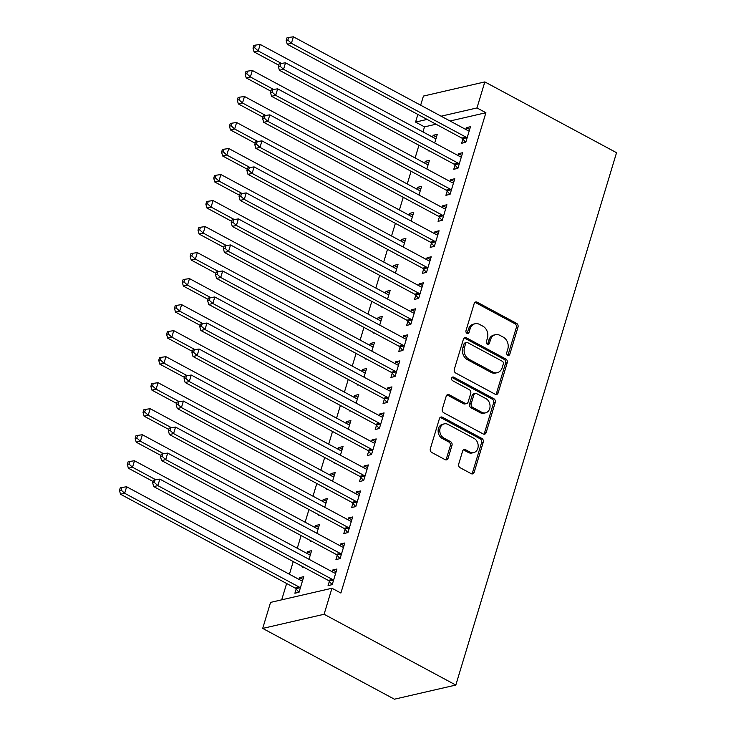 <?xml version="1.0" encoding="UTF-8"?>
<svg xmlns="http://www.w3.org/2000/svg" width="736" height="736" viewBox="0 0 736 736"><rect width="100%" height="100%" fill="white"/><g stroke="black" fill="none" stroke-linecap="round" stroke-linejoin="round"><path stroke-width="1.1" d="M507.739 355.203A1.987 1.601 77 0 0 509.809 354.246L518.006 327.106A2.834 2.291 77 0 0 516.58 323.38L477.14 302.174A2.834 2.291 77 0 0 475.732 301.972A2.834 2.291 77 0 0 474.177 303.554L465.98 330.694A1.987 1.601 77 0 0 469.053 332.341L470.111 328.826A9.08 7.332 77 0 1 475.088 323.748A9.08 7.332 77 0 1 479.587 324.42L482.88 326.186A9.08 7.332 77 0 1 487.425 338.128L486.367 341.642A1.987 1.601 77 0 0 489.431 343.289L490.489 339.784A9.08 7.332 77 0 1 495.466 334.705A9.08 7.332 77 0 1 499.974 335.377L503.258 337.143A9.08 7.332 77 0 1 507.803 349.085L506.745 352.599A1.987 1.601 77 0 0 507.739 355.203M507.822 355.249A1.987 1.601 77 0 0 508.153 354.623L516.341 327.492A2.834 2.291 77 0 0 514.924 323.757L475.474 302.56A2.834 2.291 77 0 0 474.95 302.358M467.066 333.344A1.987 1.601 77 0 0 467.388 332.718L468.455 329.213L470.111 328.826M487.444 344.301A1.987 1.601 77 0 0 487.775 343.675L488.833 340.161L490.489 339.784M458.721 463.993A2.834 2.291 77 0 0 460.138 467.728L471.206 473.68A2.834 2.291 77 0 0 472.613 473.883A2.834 2.291 77 0 0 474.168 472.3L483.267 442.161A2.834 2.291 77 0 0 481.841 438.435L442.4 417.229A2.834 2.291 77 0 0 440.993 417.027A2.834 2.291 77 0 0 439.438 418.609L430.339 448.748A2.834 2.291 77 0 0 431.756 452.474L445.124 459.66A2.834 2.291 77 0 0 446.531 459.871A2.834 2.291 77 0 0 448.086 458.289L451.987 445.39A2.834 2.291 77 0 0 450.561 441.655L443.937 438.095A7.59 6.136 77 0 1 439.788 430.33A7.59 6.136 77 0 1 444.296 423.862A7.59 6.136 77 0 1 448.058 424.433L474.03 438.389A7.59 6.136 77 0 1 478.179 446.145A7.59 6.136 77 0 1 473.671 452.612A7.59 6.136 77 0 1 469.899 452.051L465.575 449.724A2.834 2.291 77 0 0 464.168 449.512A2.834 2.291 77 0 0 462.613 451.104L458.721 463.993M331.954 588.248L324.098 614.266L262.697 628.415L270.554 602.398L331.954 588.248L340.888 593.041L485.898 112.737L476.974 107.934L441.112 116.196M324.098 614.266L455.823 685.05L616.547 152.702L484.831 81.917L476.974 107.934M495.181 394.248A2.834 2.291 77 0 0 496.598 394.459A2.834 2.291 77 0 0 498.143 392.868L507.242 362.738A2.834 2.291 77 0 0 505.825 359.002L466.385 337.806A2.834 2.291 77 0 0 464.977 337.594A2.834 2.291 77 0 0 463.422 339.186L454.324 369.316A2.834 2.291 77 0 0 455.74 373.051L495.181 394.248M495.254 402.454L486.156 432.584A2.834 2.291 77 0 1 484.601 434.176A2.834 2.291 77 0 1 483.193 433.964L443.753 412.767A2.834 2.291 77 0 1 442.327 409.032L446.228 396.134A2.834 2.291 77 0 1 447.782 394.551A2.834 2.291 77 0 1 449.19 394.763L465.18 403.356A2.834 2.291 77 0 0 466.587 403.567A2.834 2.291 77 0 0 468.142 401.976L470.727 393.42A2.834 2.291 77 0 0 469.31 389.694L452.658 380.742A1.987 1.601 77 0 1 453.735 377.163L493.838 398.719A2.834 2.291 77 0 1 495.254 402.454L493.598 402.831L484.5 432.97L486.156 432.584M262.697 628.415L394.413 699.2L455.823 685.05M337.208 555.358L335.938 559.562L340.087 558.615L344.798 543.002L340.648 543.959L340.106 545.772M309 559.286L311.613 550.648L307.464 551.604L306.912 553.417M302.882 566.748L302.744 567.217L303.444 567.051M352.921 503.314L351.652 507.527L355.801 506.57L360.511 490.958L356.362 491.915L355.819 493.727M324.714 507.251L327.318 498.603L323.168 499.56L322.626 501.372M318.596 514.712L318.458 515.172L319.157 515.016M368.635 451.278L367.365 455.492L371.514 454.535L376.225 438.923L372.076 439.88L371.524 441.692M340.418 455.216L343.031 446.568L338.882 447.525L338.339 449.337M334.31 462.677L334.172 463.137L334.871 462.972M384.348 399.243L383.07 403.448L387.219 402.5L391.938 386.888L387.789 387.844L387.237 389.657M356.132 403.172L358.745 394.533L354.596 395.49L354.044 397.302M350.023 410.633L349.876 411.102L350.575 410.936M400.053 347.199L398.783 351.412L402.932 350.456L407.643 334.843L403.494 335.8L402.951 337.612M371.846 351.136L374.449 342.498L370.3 343.445L369.757 345.258M365.728 358.598L365.59 359.058L366.289 358.901M415.766 295.164L414.497 299.377L418.646 298.42L423.356 282.808L419.207 283.765L418.664 285.577M387.559 299.101L390.163 290.453L386.014 291.41L385.471 293.222M381.441 306.562L381.303 307.022L382.002 306.866M431.48 243.128L430.21 247.342L434.36 246.385L439.07 230.773L434.921 231.73L434.369 233.542M403.264 247.066L405.876 238.418L401.727 239.375L401.175 241.187M397.155 254.527L397.017 254.987L397.716 254.822M447.194 191.084L445.915 195.298L450.064 194.341L454.784 178.728L450.634 179.685L450.082 181.498M418.977 195.022L421.59 186.383L417.441 187.34L416.889 189.152M412.868 202.483L412.721 202.943L413.42 202.786M462.898 139.049L461.628 143.262L465.778 142.306L470.488 126.693L466.339 127.65L465.796 129.462M434.691 142.986L437.294 134.338L433.145 135.295L432.602 137.108M428.573 150.448L428.435 150.908L429.134 150.751M485.898 112.737L450.036 120.998M436.043 124.218L424.497 126.877L422.97 131.937M418.94 145.268L415.113 157.955M411.084 171.286L407.256 183.972M403.236 197.303L399.4 209.99M395.379 223.33L391.543 236.008M387.522 249.348L383.695 262.025M379.666 275.365L375.838 288.043M371.809 301.383L367.982 314.07M363.952 327.4L360.125 340.087M356.095 353.418L352.268 366.105M348.238 379.445L344.411 392.122M340.391 405.462L336.554 418.14M332.534 431.48L328.698 444.158M324.677 457.498L320.85 470.184M316.82 483.515L312.993 496.202M308.964 509.533L305.136 522.22M301.107 535.56L297.28 548.237M293.25 561.577L289.423 574.255M286.635 583.501L281.704 599.822M426.834 169.004L429.447 160.356L425.298 161.313L424.746 163.125M420.716 176.465L420.578 176.925L421.277 176.769M455.041 165.066L453.772 169.28L457.921 168.323L462.64 152.711L458.491 153.668L457.939 155.48M411.12 221.039L413.733 212.4L409.584 213.357L409.032 215.17M405.012 228.5L404.874 228.97L405.573 228.804M439.337 217.111L438.058 221.315L442.207 220.358L446.927 204.755L442.778 205.703L442.226 207.515M395.407 273.084L398.02 264.436L393.87 265.392L393.328 267.205M389.298 280.545L389.16 281.005L389.859 280.839M423.623 269.146L422.354 273.36L426.503 272.403L431.213 256.79L427.064 257.747L426.521 259.56M379.702 325.119L382.306 316.471L378.157 317.428L377.614 319.24M373.584 332.58L373.446 333.04L374.146 332.884M407.91 321.181L406.64 325.395L410.789 324.438L415.5 308.826L411.35 309.782L410.808 311.595M363.989 377.154L366.602 368.515L362.452 369.472L361.9 371.284M357.871 384.615L357.733 385.084L358.432 384.919M392.196 373.226L390.926 377.43L395.076 376.473L399.795 360.87L395.646 361.818L395.094 363.63M348.275 429.198L350.888 420.55L346.739 421.507L346.187 423.32M342.166 436.66L342.028 437.12L342.728 436.954M376.492 425.261L375.222 429.474L379.362 428.518L384.082 412.905L379.932 413.862L379.38 415.674M332.562 481.234L335.174 472.586L331.025 473.542L330.482 475.355M326.453 488.695L326.315 489.155L327.014 488.998M360.778 477.296L359.508 481.51L363.658 480.553L368.368 464.94L364.219 465.897L363.676 467.71M316.857 533.269L319.461 524.63L315.312 525.587L314.769 527.399M310.739 540.73L310.601 541.19L311.3 541.034M345.064 529.331L343.795 533.545L347.944 532.588L352.654 516.976L348.505 517.932L347.962 519.745M296.166 589.021L294.888 593.234L299.037 592.278L303.756 576.665L299.607 577.622L299.055 579.434M329.351 581.376L328.081 585.589L332.23 584.632L336.95 569.02L332.801 569.977L332.249 571.789M424.497 126.877L415.564 122.084L417.864 114.448M420.661 105.202L423.421 96.066L484.831 81.917M427.119 119.425L415.564 122.084M433.145 135.295L436.466 137.08M466.339 127.65L469.66 129.435M425.298 161.313L428.619 163.098M458.491 153.668L461.812 155.452M417.441 187.34L420.762 189.124M450.634 179.685L453.956 181.47M409.584 213.357L412.905 215.142M442.778 205.703L446.099 207.497M401.727 239.375L405.048 241.16M434.921 231.73L438.242 233.514M393.87 265.392L397.192 267.177M427.064 257.747L430.385 259.532M386.014 291.41L389.335 293.195M419.207 283.765L422.528 285.55M378.157 317.428L381.478 319.212M411.35 309.782L414.672 311.567M370.3 343.445L373.63 345.23M403.494 335.8L406.815 337.585M362.452 369.472L365.774 371.257M395.646 361.818L398.967 363.602M354.596 395.49L357.917 397.274M387.789 387.844L391.11 389.629M346.739 421.507L350.06 423.292M379.932 413.862L383.254 415.647M338.882 447.525L342.203 449.31M372.076 439.88L375.397 441.664M331.025 473.542L334.346 475.327M364.219 465.897L367.54 467.682M323.168 499.56L326.49 501.345M356.362 491.915L359.683 493.7M315.312 525.587L318.633 527.372M348.505 517.932L351.826 519.717M307.464 551.604L310.785 553.389M340.648 543.959L343.979 545.744M299.607 577.622L302.928 579.407M332.801 569.977L336.122 571.762M495.466 334.705L493.801 335.082A9.08 7.332 77 0 0 488.833 340.161M475.088 323.748L473.423 324.134A9.08 7.332 77 0 0 468.455 329.213M495.714 394.45A2.834 2.291 77 0 0 496.487 393.254L505.586 363.115A2.834 2.291 77 0 0 504.169 359.389L464.72 338.192A2.834 2.291 77 0 0 464.186 337.98M503.332 363.897A1.987 1.601 77 0 0 502.338 361.284L467.71 342.672A1.987 1.601 77 0 0 465.64 343.638L464.517 347.346A9.08 7.332 77 0 0 469.062 359.288L492.734 372.002A9.08 7.332 77 0 0 497.242 372.683A9.08 7.332 77 0 0 502.21 367.595L503.332 363.897M466.725 342.525L465.069 342.912A1.987 1.601 77 0 0 463.984 344.025L465.64 343.638M497.242 372.683L495.576 373.06A9.08 7.332 77 0 1 491.068 372.388L467.406 359.665A9.08 7.332 77 0 1 462.861 347.723L463.984 344.025M483.727 434.166A2.834 2.291 77 0 0 484.5 432.97M466.587 403.567L464.931 403.954A2.834 2.291 77 0 1 463.524 403.742L447.525 395.14A2.834 2.291 77 0 0 446.991 394.938M493.598 402.831A2.834 2.291 77 0 0 492.172 399.096L452.079 377.55A1.987 1.601 77 0 0 451.987 377.504M481.786 412.28A7.59 6.136 77 0 0 485.548 412.841A7.59 6.136 77 0 0 490.056 406.373A7.59 6.136 77 0 0 485.907 398.618L476.762 393.696A2.834 2.291 77 0 0 475.355 393.484A2.834 2.291 77 0 0 473.8 395.076L471.215 403.632A2.834 2.291 77 0 0 472.632 407.358L481.786 412.28L480.12 412.657A7.59 6.136 77 0 0 483.892 413.227L485.548 412.841M475.355 393.484L473.69 393.87A2.834 2.291 77 0 0 472.135 395.453L473.8 395.076M480.12 412.657L470.976 407.744A2.834 2.291 77 0 1 469.55 404.009L472.135 395.453M473.671 452.612L472.006 452.999A7.59 6.136 77 0 1 468.243 452.428L463.919 450.11A2.834 2.291 77 0 0 463.386 449.898M444.296 423.862L442.63 424.249A7.59 6.136 77 0 0 438.122 430.716A7.59 6.136 77 0 0 442.272 438.472L443.937 438.095M445.657 459.862A2.834 2.291 77 0 0 446.43 458.666L450.322 445.768A2.834 2.291 77 0 0 448.905 442.042L442.272 438.472M471.739 473.883A2.834 2.291 77 0 0 472.503 472.678L481.602 442.548A2.834 2.291 77 0 0 480.185 438.812L440.744 417.616A2.834 2.291 77 0 0 440.211 417.413M436.025 138.552L435.657 138.534A2.889 2.337 -103 0 1 434.764 138.267L260.185 44.445L258.216 50.95L254.067 51.906L278.732 65.164M254.656 47.73L255.447 45.126L253.782 45.512L253 48.107L254.656 47.73L258.216 50.95L281.4 63.406M255.447 45.126L260.185 44.445M254.067 51.906L253 48.107M467.047 138.092L466.771 137.761A2.889 2.337 77 0 0 465.989 137.126L291.41 43.304L293.379 36.8L467.958 130.622A2.889 2.337 77 0 0 468.85 130.879L469.218 130.907M465.695 142.324L462.622 138.718A2.889 2.337 77 0 0 461.84 138.083L287.261 44.261L291.41 43.304L287.85 40.084L288.641 37.481L286.976 37.858L286.194 40.462L287.85 40.084M286.194 40.462L287.261 44.261M293.379 36.8L288.641 37.481M428.168 164.57L427.8 164.551A2.889 2.337 -103 0 1 426.908 164.294L252.328 70.463L250.36 76.967L246.21 77.924L270.885 91.181M246.808 73.747L247.59 71.144L245.934 71.53L245.143 74.124L246.808 73.747L250.36 76.967L273.544 89.424M247.59 71.144L252.328 70.463M246.21 77.924L245.143 74.124M420.311 190.587L419.943 190.569A2.889 2.337 -103 0 1 419.051 190.311L244.472 96.49L242.503 102.994L238.354 103.942L263.028 117.199M238.952 99.765L239.734 97.161L238.078 97.548L237.286 100.151L238.952 99.765L242.503 102.994L265.687 115.451M239.734 97.161L244.472 96.49M238.354 103.942L237.286 100.151M459.19 164.11L458.914 163.788A2.889 2.337 77 0 0 458.132 163.144L283.553 69.322L285.522 62.818L460.101 156.639A2.889 2.337 77 0 0 460.994 156.906L461.362 156.924M457.838 168.342L454.765 164.735A2.889 2.337 77 0 0 453.983 164.1L279.404 70.279L283.553 69.322L280.002 66.102L280.784 63.498L279.128 63.876L278.337 66.479L280.002 66.102M278.337 66.479L279.404 70.279M285.522 62.818L280.784 63.498M451.343 190.136L451.058 189.805A2.889 2.337 77 0 0 450.285 189.17L275.696 95.34L277.665 88.835L452.244 182.666A2.889 2.337 77 0 0 453.137 182.924L453.505 182.942M449.981 194.359L446.908 190.762A2.889 2.337 77 0 0 446.136 190.118L271.547 96.296L275.696 95.34L272.145 92.12L272.927 89.516L271.271 89.902L270.48 92.497L272.145 92.12M270.48 92.497L271.547 96.296M277.665 88.835L272.927 89.516M412.464 216.614L412.086 216.586A2.889 2.337 -103 0 1 411.194 216.329L236.615 122.507L234.655 129.012L230.506 129.968L255.171 143.226M231.095 125.782L231.877 123.179L230.221 123.565L229.43 126.169L231.095 125.782L234.655 129.012L257.83 141.468M231.877 123.179L236.615 122.507M230.506 129.968L229.43 126.169M404.607 242.632L404.23 242.604A2.889 2.337 -103 0 1 403.337 242.346L228.758 148.525L226.798 155.029L222.649 155.986L247.314 169.243M223.238 151.8L224.02 149.206L222.364 149.583L221.582 152.186L223.238 151.8L226.798 155.029L249.973 167.486M224.02 149.206L228.758 148.525M222.649 155.986L221.582 152.186M443.486 216.154L443.201 215.823A2.889 2.337 77 0 0 442.428 215.188L267.849 121.366L269.808 114.853L444.388 208.684A2.889 2.337 77 0 0 445.28 208.941L445.657 208.96M442.124 220.386L439.052 216.78A2.889 2.337 77 0 0 438.279 216.145L263.7 122.314L267.849 121.366L264.288 118.137L265.07 115.534L263.414 115.92L262.623 118.524L264.288 118.137M262.623 118.524L263.7 122.314M269.808 114.853L265.07 115.534M435.629 242.172L435.344 241.84A2.889 2.337 77 0 0 434.571 241.206L259.992 147.384L261.952 140.88L436.531 234.701A2.889 2.337 77 0 0 437.423 234.959L437.8 234.986M434.268 246.404L431.195 242.797A2.889 2.337 77 0 0 430.422 242.162L255.843 148.341L259.992 147.384L256.432 144.155L257.214 141.551L255.558 141.938L254.776 144.541L256.432 144.155M254.776 144.541L255.843 148.341M261.952 140.88L257.214 141.551M396.75 268.649L396.373 268.622A2.889 2.337 -103 0 1 395.48 268.364L220.901 174.542L218.942 181.047L214.792 182.004L239.458 195.261M215.381 177.827L216.172 175.223L214.507 175.6L213.725 178.204L215.381 177.827L218.942 181.047L242.116 193.504M216.172 175.223L220.901 174.542M214.792 182.004L213.725 178.204M427.772 268.189L427.487 267.858A2.889 2.337 77 0 0 426.714 267.223L252.135 173.402L254.095 166.897L428.674 260.719A2.889 2.337 77 0 0 429.566 260.976L429.944 261.004M426.42 272.421L423.338 268.815A2.889 2.337 77 0 0 422.565 268.18L247.986 174.358L252.135 173.402L248.575 170.172L249.357 167.578L247.701 167.955L246.919 170.559L248.575 170.172M246.919 170.559L247.986 174.358M254.095 166.897L249.357 167.578M388.893 294.667L388.516 294.648A2.889 2.337 -103 0 1 387.633 294.382L213.044 200.56L211.085 207.064L206.936 208.021L231.601 221.278M207.524 203.844L208.316 201.241L206.65 201.618L205.868 204.222L207.524 203.844L211.085 207.064L234.269 219.521M208.316 201.241L213.044 200.56M206.936 208.021L205.868 204.222M419.916 294.207L419.64 293.876A2.889 2.337 77 0 0 418.858 293.241L244.278 199.419L246.238 192.915L420.826 286.736A2.889 2.337 77 0 0 421.71 286.994L422.087 287.022M418.563 298.439L415.49 294.832A2.889 2.337 77 0 0 414.708 294.198L240.129 200.376L244.278 199.419L240.718 196.19L241.509 193.596L239.844 193.973L239.062 196.576L240.718 196.19M239.062 196.576L240.129 200.376M246.238 192.915L241.509 193.596M381.036 320.684L380.659 320.666A2.889 2.337 -103 0 1 379.776 320.408L205.197 226.578L203.228 233.082L199.079 234.039L223.744 247.296M199.668 229.862L200.459 227.258L198.794 227.645L198.012 230.239L199.668 229.862L203.228 233.082L226.412 245.539M200.459 227.258L205.197 226.578M199.079 234.039L198.012 230.239M373.18 346.702L372.812 346.684A2.889 2.337 -103 0 1 371.919 346.426L197.34 252.595L195.371 259.1L191.222 260.056L215.887 273.314M191.82 255.88L192.602 253.276L190.937 253.662L190.155 256.266L191.82 255.88L195.371 259.1L218.555 271.566M192.602 253.276L197.34 252.595M191.222 260.056L190.155 256.266M365.323 372.729L364.955 372.701A2.889 2.337 -103 0 1 364.062 372.444L189.483 278.622L187.514 285.126L183.365 286.083L208.04 299.331M183.963 281.897L184.745 279.294L183.089 279.68L182.298 282.284L183.963 281.897L187.514 285.126L210.698 297.583M184.745 279.294L189.483 278.622M183.365 286.083L182.298 282.284M357.475 398.746L357.098 398.719A2.889 2.337 -103 0 1 356.206 398.461L181.626 304.64L179.658 311.144L175.508 312.101L200.183 325.358M176.106 307.915L176.888 305.311L175.232 305.698L174.441 308.301L176.106 307.915L179.658 311.144L202.842 323.601M176.888 305.311L181.626 304.64M175.508 312.101L174.441 308.301M349.618 424.764L349.241 424.736A2.889 2.337 -103 0 1 348.349 424.479L173.77 330.657L171.81 337.162L167.661 338.118L192.326 351.376M168.25 333.932L169.032 331.338L167.376 331.715L166.584 334.319L168.25 333.932L171.81 337.162L194.985 349.618M169.032 331.338L173.77 330.657M167.661 338.118L166.584 334.319M341.762 450.782L341.384 450.763A2.889 2.337 -103 0 1 340.492 450.496L165.913 356.675L163.953 363.179L159.804 364.136L184.469 377.393M160.393 359.959L161.175 357.356L159.519 357.733L158.737 360.336L160.393 359.959L163.953 363.179L187.128 375.636M161.175 357.356L165.913 356.675M159.804 364.136L158.737 360.336M333.905 476.799L333.528 476.781A2.889 2.337 -103 0 1 332.644 476.514L158.056 382.692L156.096 389.197L151.947 390.154L176.612 403.411M152.536 385.977L153.327 383.373L151.662 383.76L150.88 386.354L152.536 385.977L156.096 389.197L179.271 401.654M153.327 383.373L158.056 382.692M151.947 390.154L150.88 386.354M326.048 502.817L325.671 502.798A2.889 2.337 -103 0 1 324.788 502.541L150.199 408.71L148.24 415.214L144.09 416.171L168.756 429.428M144.679 411.994L145.47 409.391L143.805 409.777L143.023 412.372L144.679 411.994L148.24 415.214L171.424 427.68M145.47 409.391L150.199 408.71M144.09 416.171L143.023 412.372M318.191 528.834L317.823 528.816A2.889 2.337 -103 0 1 316.931 528.558L142.352 434.737L140.383 441.241L136.234 442.189L160.899 455.446M136.822 438.012L137.614 435.408L135.948 435.795L135.166 438.398L136.822 438.012L140.383 441.241L163.567 453.698M137.614 435.408L142.352 434.737M136.234 442.189L135.166 438.398M412.059 320.224L411.783 319.893A2.889 2.337 77 0 0 411.001 319.258L236.422 225.437L238.39 218.932L412.97 312.754A2.889 2.337 77 0 0 413.853 313.021L414.23 313.039M410.706 324.456L407.634 320.85A2.889 2.337 77 0 0 406.852 320.215L232.272 226.394L236.422 225.437L232.861 222.217L233.652 219.613L231.987 219.99L231.205 222.594L232.861 222.217M231.205 222.594L232.272 226.394M238.39 218.932L233.652 219.613M404.202 346.242L403.926 345.92A2.889 2.337 77 0 0 403.144 345.285L228.565 251.454L230.534 244.95L405.113 338.772A2.889 2.337 77 0 0 406.005 339.038L406.373 339.057M402.85 350.474L399.777 346.877A2.889 2.337 77 0 0 398.995 346.233L224.416 252.411L228.565 251.454L225.004 248.234L225.796 245.631L224.13 246.017L223.348 248.612L225.004 248.234M223.348 248.612L224.416 252.411M230.534 244.95L225.796 245.631M396.345 372.269L396.069 371.938A2.889 2.337 77 0 0 395.287 371.303L220.708 277.472L222.677 270.968L397.256 364.798A2.889 2.337 77 0 0 398.148 365.056L398.516 365.074M394.993 376.501L391.92 372.894A2.889 2.337 77 0 0 391.138 372.26L216.559 278.429L220.708 277.472L217.157 274.252L217.939 271.648L216.283 272.035L215.492 274.638L217.157 274.252M215.492 274.638L216.559 278.429M222.677 270.968L217.939 271.648M388.498 398.286L388.212 397.955A2.889 2.337 77 0 0 387.44 397.32L212.851 303.499L214.82 296.994L389.399 390.816A2.889 2.337 77 0 0 390.292 391.074L390.66 391.092M387.136 402.518L384.063 398.912A2.889 2.337 77 0 0 383.29 398.277L208.702 304.446L212.851 303.499L209.3 300.27L210.082 297.666L208.426 298.052L207.635 300.656L209.3 300.27M207.635 300.656L208.702 304.446M214.82 296.994L210.082 297.666M380.641 424.304L380.356 423.973A2.889 2.337 77 0 0 379.583 423.338L205.004 329.516L206.963 323.012L381.542 416.834A2.889 2.337 77 0 0 382.435 417.091L382.812 417.119M379.279 428.536L376.206 424.93A2.889 2.337 77 0 0 375.434 424.295L200.854 330.473L205.004 329.516L201.443 326.287L202.225 323.684L200.569 324.07L199.778 326.674L201.443 326.287M199.778 326.674L200.854 330.473M206.963 323.012L202.225 323.684M372.784 450.322L372.499 449.99A2.889 2.337 77 0 0 371.726 449.356L197.147 355.534L199.106 349.03L373.686 442.851A2.889 2.337 77 0 0 374.578 443.109L374.955 443.136M371.422 454.554L368.35 450.947A2.889 2.337 77 0 0 367.577 450.312L192.998 356.491L197.147 355.534L193.586 352.305L194.368 349.71L192.712 350.088L191.93 352.691L193.586 352.305M191.93 352.691L192.998 356.491M199.106 349.03L194.368 349.71M364.927 476.339L364.642 476.008A2.889 2.337 77 0 0 363.869 475.373L189.29 381.552L191.25 375.047L365.829 468.869A2.889 2.337 77 0 0 366.721 469.126L367.098 469.154M363.575 480.571L360.493 476.965A2.889 2.337 77 0 0 359.72 476.33L185.141 382.508L189.29 381.552L185.73 378.332L186.512 375.728L184.856 376.105L184.074 378.709L185.73 378.332M184.074 378.709L185.141 382.508M191.25 375.047L186.512 375.728M357.07 502.357L356.794 502.035A2.889 2.337 77 0 0 356.012 501.391L181.433 407.569L183.393 401.065L357.981 494.886A2.889 2.337 77 0 0 358.864 495.153L359.242 495.172M355.718 506.589L352.645 502.982A2.889 2.337 77 0 0 351.863 502.348L177.284 408.526L181.433 407.569L177.873 404.349L178.664 401.746L176.999 402.123L176.217 404.726L177.873 404.349M176.217 404.726L177.284 408.526M183.393 401.065L178.664 401.746M349.214 528.384L348.938 528.052A2.889 2.337 77 0 0 348.156 527.418L173.576 433.587L175.545 427.082L350.124 520.913A2.889 2.337 77 0 0 351.008 521.171L351.385 521.189M347.861 532.606L344.788 529.009A2.889 2.337 77 0 0 344.006 528.374L169.427 434.544L173.576 433.587L170.016 430.367L170.807 427.763L169.142 428.15L168.36 430.744L170.016 430.367M168.36 430.744L169.427 434.544M175.545 427.082L170.807 427.763M310.334 554.861L309.966 554.834A2.889 2.337 -103 0 1 309.074 554.576L134.495 460.754L132.526 467.259L128.377 468.216L153.042 481.473M128.975 464.03L129.757 461.426L128.101 461.812L127.31 464.416L128.975 464.03L132.526 467.259L155.71 479.716M129.757 461.426L134.495 460.754M128.377 468.216L127.31 464.416M341.357 554.401L341.081 554.07A2.889 2.337 77 0 0 340.299 553.435L165.72 459.614L167.688 453.1L342.268 546.931A2.889 2.337 77 0 0 343.16 547.188L343.528 547.207M340.004 558.633L336.932 555.027A2.889 2.337 77 0 0 336.15 554.392L161.57 460.561L165.72 459.614L162.159 456.384L162.95 453.781L161.285 454.167L160.503 456.771L162.159 456.384M160.503 456.771L161.57 460.561M167.688 453.1L162.95 453.781M302.478 580.879L302.11 580.851A2.889 2.337 -103 0 1 301.217 580.594L126.638 486.772L124.669 493.276L120.52 494.233L295.108 588.055A2.889 2.337 -103 0 1 295.881 588.69L298.954 592.296M121.118 490.047L121.9 487.453L120.244 487.83L119.453 490.434L121.118 490.047L124.669 493.276L299.258 587.098A2.889 2.337 -103 0 1 300.03 587.733L300.316 588.064M121.9 487.453L126.638 486.772M120.52 494.233L119.453 490.434M333.5 580.419L333.224 580.088A2.889 2.337 77 0 0 332.451 579.453L157.863 485.631L159.832 479.127L334.411 572.948A2.889 2.337 77 0 0 335.303 573.206L335.671 573.234M332.148 584.651L329.075 581.044A2.889 2.337 77 0 0 328.302 580.41L153.714 486.588L157.863 485.631L154.312 482.402L155.094 479.798L153.438 480.185L152.646 482.788L154.312 482.402M152.646 482.788L153.714 486.588M159.832 479.127L155.094 479.798M508.153 354.623L509.809 354.246M467.388 332.718L469.053 332.341M487.775 343.675L489.431 343.289M475.474 302.56L477.14 302.174M514.924 323.757L516.58 323.38M516.341 327.492L518.006 327.106M464.72 338.192L466.385 337.806M504.169 359.389L505.825 359.002M505.586 363.115L507.242 362.738M496.487 393.254L498.143 392.868M462.861 347.723L464.517 347.346M467.406 359.665L469.062 359.288M491.068 372.388L492.734 372.002M447.525 395.14L449.19 394.763M463.524 403.742L465.18 403.356M452.079 377.55L453.735 377.163M492.172 399.096L493.838 398.719M469.55 404.009L471.215 403.632M470.976 407.744L472.632 407.358M463.919 450.11L465.575 449.724M468.243 452.428L469.899 452.051M448.905 442.042L450.561 441.655M450.322 445.768L451.987 445.39M446.43 458.666L448.086 458.289M440.744 417.616L442.4 417.229M480.185 438.812L481.841 438.435M481.602 442.548L483.267 442.161M472.503 472.678L474.168 472.3M466.771 137.761L462.622 138.718M465.989 137.126L461.84 138.083M458.914 163.788L454.765 164.735M458.132 163.144L453.983 164.1M451.058 189.805L446.908 190.762M450.285 189.17L446.136 190.118M443.201 215.823L439.052 216.78M442.428 215.188L438.279 216.145M435.344 241.84L431.195 242.797M434.571 241.206L430.422 242.162M427.487 267.858L423.338 268.815M426.714 267.223L422.565 268.18M419.64 293.876L415.49 294.832M418.858 293.241L414.708 294.198M411.783 319.893L407.634 320.85M411.001 319.258L406.852 320.215M403.926 345.92L399.777 346.877M403.144 345.285L398.995 346.233M396.069 371.938L391.92 372.894M395.287 371.303L391.138 372.26M388.212 397.955L384.063 398.912M387.44 397.32L383.29 398.277M380.356 423.973L376.206 424.93M379.583 423.338L375.434 424.295M372.499 449.99L368.35 450.947M371.726 449.356L367.577 450.312M364.642 476.008L360.493 476.965M363.869 475.373L359.72 476.33M356.794 502.035L352.645 502.982M356.012 501.391L351.863 502.348M348.938 528.052L344.788 529.009M348.156 527.418L344.006 528.374M341.081 554.07L336.932 555.027M340.299 553.435L336.15 554.392M295.108 588.055L299.258 587.098M295.881 588.69L300.03 587.733M333.224 580.088L329.075 581.044M332.451 579.453L328.302 580.41"/></g></svg>
